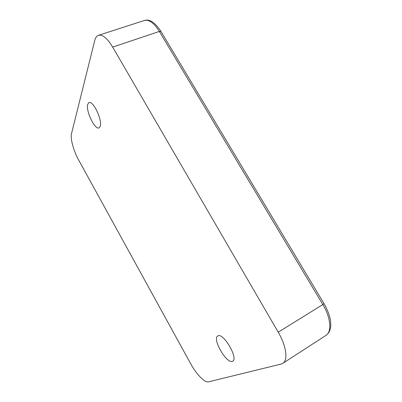 <?xml version="1.0" encoding="UTF-8"?>
<svg xmlns="http://www.w3.org/2000/svg" width="402" height="402" viewBox="0 0 402 402"><rect width="100%" height="100%" fill="white"/><g stroke="black" fill="none" stroke-linecap="round" stroke-linejoin="round"><path stroke-width="0.6" d="M217.954 335.871C223.351 332.469 238.602 358.448 232.718 361.162L232.291 361.358C226.321 363.75 212.01 338.6 217.763 335.966L217.954 335.871M87.726 104.299L88.993 102.59C93.148 100.224 102.711 120.645 100.178 126.439L99.013 127.891C94.882 130.147 85.561 110.666 87.726 104.299M94.751 40.501L71.506 133.665C70.164 138.595 73.621 151.011 78.737 160.177L190.689 363.755C196.352 374.222 204.764 382.935 208.537 381.83L281.159 364.061L282.812 363.353C288.259 360.267 286.35 345.966 278.219 332.208L112.676 47.094C107.319 38.296 102.6 34.366 98.52 35.301C96.726 35.924 95.47 37.657 94.751 40.501M278.219 332.208L322.831 304.56L159.353 31.441L112.676 47.094M98.52 35.301L144.408 20.462C149.041 19.336 154.021 22.999 159.353 31.441L161.026 31.542L324.042 303.661C327.263 309.264 329.379 314.706 330.394 319.992C330.866 323.685 330.891 326.323 330.474 327.901C329.756 331.404 328.233 333.911 325.891 335.424C332.042 331.861 330.851 317.68 322.831 304.56L324.032 303.641M144.408 20.462C149.65 18.864 155.192 22.557 161.026 31.542L161.076 31.622M325.891 335.424L282.812 363.353"/></g></svg>
